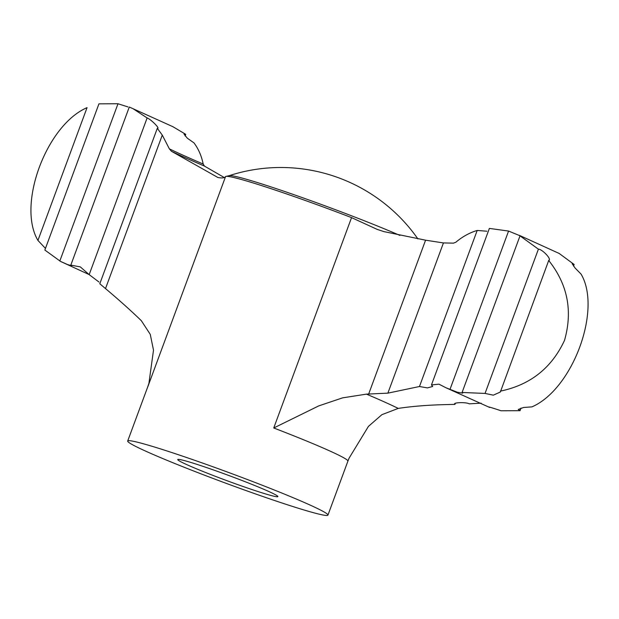 <?xml version="1.0" encoding="UTF-8"?>
<svg xmlns="http://www.w3.org/2000/svg" width="619" height="619" viewBox="0 0 619 619"><rect width="100%" height="100%" fill="white"/><g stroke="black" fill="none" stroke-linecap="round" stroke-linejoin="round"><path stroke-width="0.93" d="M450.013 389.351L508.57 231.057L520.827 236.102L520.014 235.87L462.084 392.461L462.733 393.142L457.495 392.276L446.113 387.834L438.941 384.159L431.466 384.941L432.689 386.465L427.443 387.904L419.473 386.511L477.203 230.438C469.581 232.729 462.486 236.644 455.917 242.176L453.526 243.143L443.436 242.934L425.578 240.187L383.819 231.591L377.002 229.309L351.553 217.617A106.754 5.517 20.3 0 0 226.167 176.361A106.754 5.517 20.3 0 0 225.579 176.554C224.682 177.963 222.136 178.287 217.942 177.521L171.393 151.245L169.351 148.839L162.279 135.097L157.296 128.326L99.798 283.757L105.509 288.586C119.49 300.37 131.445 311.094 141.372 320.758L150.262 334.361L153.504 350.161L148.9 383.393L147.763 386.914A106.754 5.517 -159.7 0 0 147.662 387.053L127.692 441.038A106.754 5.517 -159.7 0 0 179.038 465.217A106.754 5.517 -159.7 0 0 282.055 503.015A106.754 5.517 -159.7 0 0 327.938 515.109A106.754 5.517 -159.7 0 0 229.734 472.901A106.754 5.517 -159.7 0 0 127.692 441.038M419.473 386.511L387.865 393.15L366.448 394.133L342.57 397.862L318.708 405.909L273.737 427.984A106.754 5.517 -159.7 0 1 347.909 461.124L327.938 515.109M481.118 403.186L469.187 403.836C466.13 401.924 451.924 402.466 454.973 404.377L447.413 404.563C428.928 404.958 412.533 406.234 398.226 408.408L381.877 414.684L368.444 426.375L349.093 458.137L347.909 461.124M454.663 403.812L454.973 404.377L455.375 403.286M224.078 177.421L204.425 166.07L203.156 164.012C201.577 156.05 198.529 149.017 194.01 142.912L187.302 138.184L184.052 134.168L185.762 134.354L185.151 136.01M254.935 490.542A53.373 2.755 -159.7 0 0 277.861 496.43A53.373 2.755 -159.7 0 0 228.775 475.485A53.373 2.755 -159.7 0 0 177.87 459.445A53.373 2.755 -159.7 0 0 202.305 471.191A53.373 2.755 -159.7 0 0 254.935 490.542M443.436 242.934L387.865 393.15M87.055 107.644C46.44 125.084 16.821 204.781 37.937 240.427L87.055 107.644M45.458 248.412L37.937 240.427M127.986 106.94L117.997 103.744L98.939 103.845L44.854 250.045L60.507 261.396L67.595 264.576L71.819 265.752L70.814 265.118L80.331 266.905L89.167 274.627L98.97 282.024M89.167 274.627L147.121 117.95L133.108 108.743L129.286 107.041L70.814 265.118M117.997 103.744L59.803 261.056M519.341 235.336L559.189 253.465L574.138 264.475L572.165 263.748L575.136 268.066L581.055 274.093C602.14 309.461 572.768 389.227 531.938 406.876L523.573 407.48L518.273 409.453L520.061 410.676L501.003 410.776C496.399 409.136 484.778 405.522 489.706 407.48L446.113 387.827M500.376 391.131C530.274 384.91 551.645 368.011 564.489 340.427C572.915 311.001 567.654 284.345 548.705 260.475L500.345 392.02L493.335 395.162L485.041 393.429L462.084 392.461M489.807 407.217L488.67 406.923M574.138 264.475L573.534 266.108M521.028 408.068L520.061 410.676M133.108 108.743L172.887 126.694L185.762 134.354M147.121 117.95C150.727 119.111 160.762 129.062 157.296 128.326L157.86 128.203M477.203 230.438L486.882 231.227M508.57 231.057L489.374 228.411L431.466 384.941M549.169 260.034L548.705 260.475C552.233 259.493 542.027 249.024 538.406 249.163L520.014 235.87M538.406 249.163L485.041 393.429M162.279 135.097L105.509 288.586M398.226 408.408A151.237 7.815 -159.7 0 0 366.448 394.133M351.553 217.617L273.737 427.984M225.579 176.554L147.763 386.914M399.905 235.421A103.899 5.37 -159.7 0 0 296.068 195.426A103.899 5.37 -159.7 0 0 229.123 175.695L226.167 176.361M171.393 151.245A188.872 9.757 -159.7 0 0 204.425 166.07M425.578 240.187L368.661 394.04M169.351 148.839A191.913 9.912 -159.7 0 0 203.156 164.012M377.002 229.309L377.791 229.626M148.9 383.393L147.662 387.053M61.296 261.775L89.082 274.557M417.91 238.926A167.246 167.246 0 0 0 229.123 175.695"/></g></svg>
